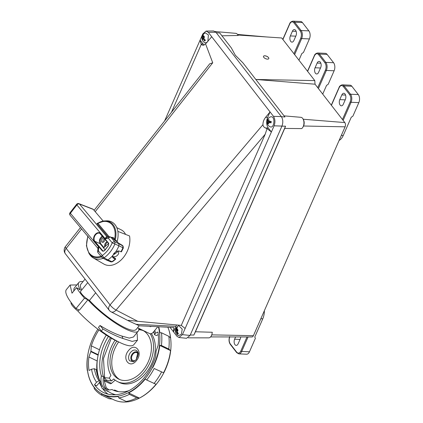 <?xml version="1.0" encoding="UTF-8"?>
<svg xmlns="http://www.w3.org/2000/svg" width="423" height="423" viewBox="0 0 423 423"><rect width="100%" height="100%" fill="white"/><g stroke="black" fill="none" stroke-linecap="round" stroke-linejoin="round"><path stroke-width="0.63" d="M112.322 399.042L109.034 398.73L101.679 395.182A49.11 34.173 115.8 0 1 94.26 388.742L94.144 387.415A47.958 33.369 115.8 0 1 94.118 387.378A47.958 33.369 115.8 0 1 87.413 369.871L87.27 370.532A49.11 34.173 115.8 0 1 87.35 357.853L87.492 357.192A47.958 33.369 115.8 0 1 89.359 347.944A47.958 33.369 115.8 0 1 89.369 347.918M158.382 326.741A47.725 33.211 115.8 0 1 139.638 384.644A47.725 33.211 115.8 0 1 94.112 387.135A47.725 33.211 115.8 0 1 89.375 347.891A47.725 33.211 115.8 0 1 97.877 329.179M154.839 330.342A42.549 29.605 115.8 0 1 155.421 333.25L157.943 332.007A45.874 31.921 115.8 0 1 158.08 345.491L156.182 350.826A1.385 0.962 115.8 0 0 156.076 351.28L155.627 356.605A45.874 31.921 115.8 0 1 103.556 392.549A45.874 31.921 115.8 0 1 95.249 385.744A45.874 31.921 115.8 0 1 94.514 384.75L96.703 385.802L100.314 381.403L99.003 380.769L96.55 382.218A42.549 29.605 115.8 0 1 91.558 369.21L89.031 370.453A45.874 31.921 115.8 0 1 88.899 356.97L90.797 351.635L98.115 355.167M97.353 374.847A45.874 31.921 -64.2 0 1 97.147 360.951L88.899 356.97M111.291 338.194L103.487 358.498L104.592 377.136L101.356 375.888A39.519 27.5 115.8 0 1 108.399 336.459M110.44 337.702A39.519 27.5 -64.2 0 0 103.524 376.935L104.486 377.142L104.333 377.94M109.028 389.911L106.21 387.685L104.111 380.309M150.213 333.736A29.954 20.843 115.8 0 1 146.353 369.168A29.954 20.843 115.8 0 1 117.679 381.683L119.471 382.551A29.954 20.843 -64.2 0 0 148.589 369.369A29.954 20.843 -64.2 0 0 151.344 333.599M117.679 381.683A29.954 20.843 115.8 0 1 113.776 378.945L111.471 380.949L106.289 380.05L104.677 381.049L104.164 378.416L104.433 377.66L109.277 378.125L111.471 380.949M138.792 329.062A27.183 18.913 115.8 0 1 142.503 330.226A27.183 18.913 115.8 0 1 147.426 334.255A27.183 18.913 115.8 0 1 145.533 366.868A27.183 18.913 115.8 0 1 118.884 379.188A27.183 18.913 115.8 0 1 113.961 375.153A27.183 18.913 115.8 0 1 116.817 341.102M118.641 341.916A27.183 18.913 -64.2 0 0 115.759 376.021A27.183 18.913 -64.2 0 0 119.799 379.584M134.191 361.401L133.324 361.781L129.501 360.75C128.005 358.249 128.354 355.447 130.543 352.343L132.579 350.609C134.498 349.641 136.063 349.858 137.269 351.259L137.872 352.364L136.227 359.661M138.152 354.141L137.729 353.369A4.505 3.135 -64.2 0 0 132.928 354.146C131.363 356.362 131.114 358.36 132.182 360.153L134.895 360.893M167.852 327.217A47.958 33.369 115.8 0 1 168.994 330.31A47.958 33.369 115.8 0 1 170.622 337.919L168.856 336.338L161.501 332.79A49.11 34.173 115.8 0 1 161.422 345.469L168.777 349.017L170.538 350.598A47.958 33.369 115.8 0 1 163.553 372.779L154.168 368.491A49.11 34.173 115.8 0 1 146.633 379.986L156.018 384.274A47.958 33.369 115.8 0 1 139.405 398.096L136.745 397.884L129.39 394.336A49.11 34.173 115.8 0 1 118.815 397.911L126.17 401.459L128.275 401.824C135.376 400.581 142.038 397.403 148.272 392.29C155.156 386.58 160.666 379.42 164.801 370.828C171.32 356.758 172.716 343.254 168.994 330.31M127.55 401.85A47.958 33.369 115.8 0 1 113.554 399.682L102.8 394.495A47.958 33.369 115.8 0 1 101.568 393.85L101.679 395.182M146.633 379.986L145.263 379.082A47.958 33.369 115.8 0 1 128.65 392.909L129.39 394.336M139.405 398.096L128.65 392.909M163.553 372.779L154.168 368.491M170.538 350.598L159.783 345.411A47.958 33.369 115.8 0 1 152.798 367.587M159.783 345.411L161.422 345.469M158.72 326.762A47.958 33.369 115.8 0 1 159.862 332.732L161.501 332.79M118.815 397.911L118.075 396.478A47.958 33.369 115.8 0 1 102.8 394.495M99.505 349.789L91.347 345.855L90.897 351.18A1.385 0.962 115.8 0 1 90.797 351.635M91.347 345.855A45.874 31.921 115.8 0 1 98.913 329.961M94.514 384.75L96.55 382.218M91.558 369.21L94.382 368.724L96.291 369.644C96.856 374.207 98.199 378.125 100.314 381.403M94.382 368.724A40.053 27.87 -64.2 0 0 99.003 380.769M158.271 334.635L156.367 335.55L154.458 334.63L155.421 333.25M154.458 334.63A40.053 27.87 -64.2 0 0 153.919 331.96L154.141 331.193M154.078 332.637L153.279 332.251M115.791 394.733A43.104 29.991 115.8 0 1 111.143 393.131A43.104 29.991 115.8 0 1 107.796 391.111A3.469 2.411 -64.2 0 0 107.527 390.947A3.469 2.411 -64.2 0 0 107.146 390.82A16.18 11.257 115.8 0 1 105.385 390.212A16.18 11.257 115.8 0 1 103.191 388.647A2.078 1.449 115.8 0 1 102.461 388.573A2.078 1.449 115.8 0 1 101.811 386.865A16.18 11.257 115.8 0 1 100.188 381.842A3.469 2.411 -64.2 0 0 100.151 381.604M158.017 334.757L158.308 335.069M128.983 390.662A39.519 27.5 115.8 0 1 112.698 389.906A39.519 27.5 115.8 0 1 111.921 389.509L113.496 390.265M99.712 380.42A43.104 29.991 115.8 0 1 106.279 335.111M101.356 375.888A15.022 10.453 -64.2 0 0 105.887 389.171A15.022 10.453 -64.2 0 0 111.921 389.509M114.088 390.551L114.564 389.99L118.498 391.65M114.554 390.133L113.687 390.344M104.677 381.049L110.086 383.656A1.93 1.343 -64.2 0 0 111.513 383.328L115.178 380.15M115.04 340.235A29.954 20.843 115.8 0 0 110.937 375.28L109.277 378.125M106.289 380.05L104.433 377.66M143.386 330.691A27.183 18.913 -64.2 0 0 138.781 329.755M136.412 360.623C143.566 352.475 135.238 341.758 128.566 350.519C121.401 358.683 129.75 369.379 136.412 360.623M125.552 234.395A17.216 11.981 -64.2 0 0 124.346 232.417A17.216 11.981 -64.2 0 0 121.322 229.911L116.78 227.648M108.394 245.742L104.497 250.717L102.488 251.114L94.371 241.448A5.118 3.558 115.8 0 1 95.059 234.659A5.118 3.558 115.8 0 1 100.537 233.575L108.674 243.278L108.452 245.657M90.871 255.994A20.225 14.07 115.8 0 0 93.245 257.903A20.225 14.07 115.8 0 0 103.196 258.3A20.225 14.07 115.8 0 1 90.236 255.249A20.225 14.07 115.8 0 1 89.993 254.921L89.026 253.578A19.379 13.483 115.8 0 0 89.258 253.89A19.379 13.483 115.8 0 0 101.509 256.877M88.058 236.129C85.79 243.082 86.223 248.793 89.364 253.261L89.618 253.573C92.658 256.935 96.544 257.781 101.282 256.116M104.64 238.847A2.194 1.528 115.8 0 1 104.227 241.39A2.194 1.528 115.8 0 1 102.181 242.231A2.194 1.528 115.8 0 1 101.784 241.903A2.194 1.528 115.8 0 1 101.938 239.27A2.194 1.528 115.8 0 1 104.09 238.276A2.194 1.528 115.8 0 1 104.217 238.35M102.694 236.531L100.135 239.751L100.558 243.542L104 247.645L107.114 241.803M108.531 243.489L104.83 246.783C104.492 244.51 105.026 242.998 106.432 242.252L107.289 242.004M104.83 246.783L104.566 246.963M104 247.645L103.328 247.693L105.094 249.792M108.262 237.039L97.131 223.772L97.068 223.238L97.983 223.45L109.224 236.848M103.223 221.092L93.065 209.179L78.985 203.675A2.078 1.555 111.4 0 1 79.445 203.997L107.051 236.901L107.648 237.16M97.369 223.386L104.782 220.912A19.379 13.483 115.8 0 0 97.739 223.312L97.068 223.238L97.983 223.45L97.131 223.772M107.458 237.197L107.051 236.901C106.236 236.684 105.65 237.329 105.295 238.826L107.479 237.197M77.145 204.399A2.078 1.555 111.4 0 1 78.985 203.675A2.078 2.078 0 0 0 76.589 204.33A2.078 0.449 38.1 0 0 76.886 204.965L105.295 238.826L108.336 238.228L109.277 236.838L107.416 237.203M122.147 245.229L118.133 242.865L117.293 241.866L115.119 240.534L115.204 240.047L117.197 241.247A20.225 14.07 -64.2 0 0 106.437 220.838L104.782 220.912A19.379 13.483 115.8 0 1 115.204 240.047L114.633 239.069C115.897 232.565 114.823 227.532 111.418 223.968C107.701 220.721 103.223 220.547 97.983 223.45M111.386 237.351L113.47 237.684L114.633 239.069L113.776 239.392L112.576 237.959L110.9 237.261A2.078 1.428 140 0 0 108.336 238.228L112.211 242.85A2.078 1.428 -40 0 1 114.776 241.882L110.9 237.261L112.618 238.006L113.47 237.684M98.041 248.407C97.39 247.984 97.639 247.561 98.792 247.138L97.946 248.772L97.687 251.347L98.411 250.908L102.287 255.524C106.564 252.457 109.874 248.232 112.211 242.85L114.887 243.971L114.776 241.882L118.842 243.711L118.958 245.795L114.887 243.971A24.571 17.094 -64.2 0 1 104.042 257.824L107.913 259.902A24.73 17.206 -64.2 0 0 112.576 255.815L115.807 251.69A24.73 17.206 -64.2 0 0 118.958 245.795L122.934 247.735L122.834 245.932L118.842 243.711L118.133 242.865M116.351 251.373L113.602 253.7M117.293 241.866L117.197 241.247M102.287 255.524L104.042 257.824L102.345 257.755A2.078 1.428 -40 0 1 102.038 257.512A2.078 1.428 -40 0 1 102.287 255.524M97.798 248.232L97.946 248.772M76.589 204.33L70.086 212.637A2.078 0.449 38.1 0 0 70.377 213.271L98.792 247.138L98.411 250.908A2.078 1.428 140 0 0 98.162 252.891L102.038 257.512A2.078 2.078 0 0 0 102.652 258.009L106.501 260.066M115.119 240.534L113.776 239.392M112.09 256.491L115.199 258.284L115.22 259.066L112.909 257.803L112.576 255.815M115.807 251.69L119.344 251.056L120.925 251.78L121.168 251.31M121.433 251.849L123.342 247.978L123.067 246.128L122.337 245.34L123.098 246.165M106.533 260.082L110.9 261.879A1.798 1.253 -64.2 0 0 112.016 261.684L107.913 259.902L106.263 259.875M115.463 258.596L115.22 259.066A24.449 17.01 -64.2 0 1 112.016 261.684A1.734 0.788 55.3 0 0 112.587 261.694L115.712 259.151M104.682 238.953A2.194 1.528 -64.2 0 0 103.08 242.273M207.085 42.443L204.922 42.813A5.457 5.457 0 0 1 205.361 32.867L208.391 34.961L207.846 41.517M204.261 36.579L204.431 37.436L203.643 38.155L205.398 40.291L204.716 41.079L202.966 38.942L202.591 39.561L202.051 38.081L202.606 35.289L203.283 34.506L203.061 36.552L203.891 35.955A2.078 1.195 92.5 0 1 203.912 35.976L204.261 36.579M204.61 39.519A2.078 1.195 -87.5 0 1 204.277 39.783L204.716 41.079M203.86 38.72L202.966 38.942M204.113 36.854L203.061 36.552L203.468 37.647L202.379 37.335M202.606 35.289L203.051 36.515M204.14 37.689L203.468 37.647M203.489 37.621L203.098 36.563M203.907 38.604L202.051 38.081M178.85 325.71L182.213 329.12L181.382 334.276L178.411 335.661A5.457 5.457 0 0 1 178.85 325.71M175.577 331.246L176.576 327.513L177.343 327.085L176.74 329.454L177.634 329.163L177.903 330.871L177.031 331.299L178.4 333.758L177.634 334.186L176.264 331.732L175.825 332.039L175.577 331.246M177.75 329.792L176.74 329.454M175.968 329.882L177.004 330.231L176.92 329.512M176.576 327.513L176.777 328.793M176.893 329.501L177.004 330.231M177.285 331.976L177.634 334.186M177.094 331.5L176.264 331.732M177.322 332.066L177.427 332.716A2.078 1.195 -87.5 0 0 177.639 332.684M177.242 331.193A2.078 1.195 -87.5 0 1 177.226 330.982L177.924 330.596M177.924 330.405L177.031 330.22M177.226 330.982L175.556 330.331M267.209 120.761A5.457 5.457 0 0 1 270.53 116.854L271.492 116.748C275.288 117.102 274.331 127.952 270.598 126.969L270.091 126.8A5.457 5.457 0 0 1 267.087 122.147M268.594 119.677L269.091 119.968L268.795 121.142L271.228 121.443L271.106 122.818L268.674 122.522L268.758 123.701L268.23 123.812L267.114 122.115L267.236 120.735L267.69 120.946L268.066 119.788L268.811 119.751M267.738 123.521L268.758 123.696L268.23 123.812M267.569 122.326L268.742 122.4L267.569 122.326M267.236 120.735L268.817 121.02M270.35 121.348A2.078 1.195 -87.5 0 1 270.239 122.622L271.106 122.818M269.477 122.533L268.674 122.522M269.853 122.353L268.742 122.4M268.748 122.358L267.992 122.226L268.901 121.956A2.078 1.195 -87.5 0 1 268.965 121.269L268.103 120.93M268.092 120.973A2.078 1.195 -87.5 0 0 267.992 122.226M268.473 120.999L268.811 121.057M269.869 122.131L268.901 121.956M270.329 122.21L269.483 122.49M269.784 121.279L270.36 121.517M268.965 121.269L269.937 121.343M269.277 121.211L269.932 121.438M240.692 336.951A3.929 2.252 92.5 0 1 240.216 339.05L238.149 343.751A3.929 2.252 92.5 0 1 236.208 345.395A3.929 2.252 92.5 0 1 234.31 343.227A3.929 2.252 92.5 0 1 234.612 339.193L235.6 336.946M264.38 310.683A12.944 7.424 92.5 0 1 262.768 318.831L254.762 337.073L255.402 338.252L249.459 351.793L241.702 351.45A5.779 3.315 92.5 0 1 238.847 353.871L246.604 354.21A5.779 3.315 -87.5 0 0 249.459 351.793M229.795 336.808C228.843 339.495 229.002 341.853 230.265 343.899L236.716 352.211C238.212 353.728 239.582 353.332 240.824 351.027L247 336.957M290.723 41.396A3.929 2.252 92.5 0 1 290.358 35.923L292.42 31.217A3.929 2.252 92.5 0 1 294.36 29.573A3.929 2.252 92.5 0 1 296.259 31.746A3.929 2.252 92.5 0 1 295.957 35.781L293.895 40.481A3.929 2.252 92.5 0 1 291.955 42.126A3.929 2.252 92.5 0 1 290.723 41.396M302.424 22.562L294.667 22.223A5.779 3.315 92.5 0 0 292.859 21.15L300.61 21.488A5.779 3.315 -87.5 0 1 302.424 22.562L308.875 30.874A5.779 3.315 -87.5 0 1 309.409 38.927L303.465 52.468L301.837 53.547L298.934 60.166M309.409 38.927L301.657 38.588A0.693 0.317 -156.3 0 1 300.774 38.16C301.726 35.479 301.567 33.116 300.304 31.075L293.853 22.763C292.356 21.24 290.987 21.636 289.744 23.947L282.913 39.519M339.78 99.617A3.929 2.252 -87.5 0 0 340.145 105.094A3.929 2.252 -87.5 0 0 341.377 105.819A3.929 2.252 -87.5 0 0 343.317 104.174L345.38 99.474A3.929 2.252 -87.5 0 0 345.681 95.439A3.929 2.252 -87.5 0 0 343.783 93.266A3.929 2.252 -87.5 0 0 341.842 94.916L339.78 99.617L345.216 99.854M339.13 140.394A12.944 7.424 -87.5 0 0 343.254 135.482L351.259 117.24L352.893 116.161L358.836 102.625L351.079 102.281A5.779 3.315 -87.5 0 0 350.54 94.229L344.089 85.917A5.779 3.315 -87.5 0 0 342.281 84.843L350.038 85.187A5.779 3.315 92.5 0 1 351.846 86.255L358.297 94.572A5.779 3.315 92.5 0 1 358.836 102.625M315.431 73.242A3.929 2.252 92.5 0 1 315.066 67.77L317.134 63.069A3.929 2.252 92.5 0 1 319.074 61.42A3.929 2.252 92.5 0 1 320.967 63.593A3.929 2.252 92.5 0 1 320.671 67.627L318.604 72.328A3.929 2.252 92.5 0 1 316.663 73.972A3.929 2.252 92.5 0 1 315.431 73.242M327.132 54.408L319.381 54.07A5.779 3.315 92.5 0 0 317.567 52.997L325.324 53.34A5.779 3.315 -87.5 0 1 327.132 54.408L333.583 62.72A5.779 3.315 -87.5 0 1 334.122 70.778L328.179 84.314L326.551 85.393L322.723 94.107M334.122 70.778L326.366 70.435A0.693 0.317 -156.3 0 1 325.488 70.007C326.44 67.326 326.281 64.962 325.017 62.921L318.567 54.609C317.07 53.092 315.701 53.483 314.458 55.794L307.621 71.365M300.927 117.324L297.644 117.039L300.901 117.324A5.843 3.352 92.5 0 1 300.927 117.324A5.843 3.352 92.5 0 1 303.117 119.09A5.843 3.352 92.5 0 1 303.217 126.546A5.843 3.352 92.5 0 1 302.752 127.429L303.582 126.012L345.089 126.826L253.403 335.682A3.056 1.755 92.5 0 1 251.939 336.962L210.591 336.914M302.752 127.429A5.843 3.352 92.5 0 1 301.657 128.592L284.695 128.433L285.546 126.202L193.866 335.058L190.26 334.99M281.432 116.706L284.933 116.986L242.934 62.863L235.31 55.228L231.312 47.884L219.764 32.999L216.264 32.719M268.779 58.638A2.887 1.327 23.7 0 0 268.489 57.602A2.887 1.327 23.7 0 0 265.734 55.968A2.887 1.327 23.7 0 0 263.487 56.317M263.778 57.359A2.887 1.327 23.7 0 0 266.548 58.998A2.887 1.327 23.7 0 0 268.785 58.623A2.887 1.327 23.7 0 0 268.505 57.565A2.887 1.327 23.7 0 0 265.734 55.921A2.887 1.327 23.7 0 0 263.497 56.301A2.887 1.327 23.7 0 0 263.778 57.359M253.403 335.682L211.897 334.873A4.865 2.792 92.5 0 1 211.505 335.603L211.066 336.285A5.843 3.352 92.5 0 1 208.729 337.855L188.235 337.829M211.897 334.873L212.251 332.261A5.843 3.352 92.5 0 1 211.537 335.407A5.843 3.352 92.5 0 1 211.066 336.285M237.9 35.024L281.713 37.975L314.797 80.613L315.035 84.198L344.803 122.564A3.056 1.755 92.5 0 1 345.089 126.826M303.117 119.09L303.492 119.809A4.865 2.792 92.5 0 1 303.582 126.012M297.644 117.039L284.06 115.865M255.825 79.471L315.035 84.198M314.797 80.613L255.815 79.461M221.742 35.802L238.128 35.49L237.895 35.019L238.128 35.49A5.843 3.352 -87.5 0 0 237.943 35.104A5.843 3.352 -87.5 0 0 235.754 33.338L215.233 31.556M212.251 332.261L195.442 331.764L284.695 128.433M195.442 331.764L193.866 335.058M93.245 257.903L103.878 264.058A21.145 14.715 -64.2 0 0 122.3 258.765A21.145 14.715 -64.2 0 0 129.538 235.955L117.848 231.386A20.225 14.07 115.8 0 1 117.06 241.723M118.525 250.844L118.662 253.663C117.007 256.433 114.813 257.358 112.074 256.433M117.684 250.897L117.435 252.082L112.73 255.281M87.757 282.606L80.619 291.331A7.783 1.829 39.3 0 0 81.607 293.832A7.783 1.829 39.3 0 0 89.454 300.415A35.717 8.386 39.3 0 0 117.34 323.495A35.717 8.386 39.3 0 0 136.185 329.443L139.215 325.736M95.672 292.811L89.454 300.415M151.408 326.397A1.835 1.248 -37.8 0 1 149.647 326.307M136.386 333.419L137.131 333.747L137.507 340.171L132.177 341.387L122.903 338.485C116.848 336.428 110.207 333.266 102.979 329.004L100.029 325.493C108.103 330.516 115.416 334.048 121.961 336.084L129.269 338.114L133.467 336.994L138.258 331.135A38.398 9.015 -140.7 0 1 117.922 324.695A38.398 9.015 -140.7 0 1 87.899 299.801L79.445 310.133L76.055 308.499L84.51 298.167A43.537 10.226 -140.7 0 1 76.542 287.651L80.354 289.977A38.398 9.015 -140.7 0 1 78.821 282.506A38.398 9.015 -140.7 0 1 82.987 281.644M122.903 338.485L121.961 336.084M102.979 329.004L101.314 331.04L98.48 327.386L100.029 325.493M78.895 309.869L77.906 311.079A9.851 2.316 -140.7 0 1 71.159 302.582L71.164 302.572M76.542 287.651L72.01 293.192L70.112 285.033L66.39 289.586A43.537 10.226 39.3 0 0 76.055 308.499M78.821 282.506L74.03 288.359L73.718 291.103M70.112 285.033L76.838 284.933M87.899 299.801L84.51 298.167M137.507 340.171L133.779 344.724A43.537 10.226 -140.7 0 1 101.314 331.04M137.56 327.762L138.686 328.306A38.398 9.015 -140.7 0 1 138.258 331.135M118.81 341.985A38.398 9.015 -140.7 0 1 77.906 311.079M176.698 324.938A7.603 4.362 -87.5 0 0 175.936 326.302L173.509 331.838L170.004 327.323M182.429 334.656L274.104 125.816L281.967 126.075L190.064 335.439L182.429 334.656L178.929 337.501L176.925 336.243L173.509 331.838L173.811 327.513L139.331 325.795L128.206 320.708L128.449 320.322L137.75 321.3L116.061 310.07L265.179 134.255L267.082 128.603L265.422 127.947C263.899 127.249 263.074 126.16 262.947 124.674L110.059 304.941A5.779 1.449 40.3 0 0 116.061 310.07A5.779 3.754 -62.6 0 1 111.138 311.873L128.174 320.692M85.049 279.122L80.893 284.203A35.717 8.386 39.3 0 0 81.697 290.014M138.686 328.306L149.594 333.567A2.887 1.962 142.2 0 0 153.237 332.293L157.805 326.715M265.179 134.255L181.277 325.393L185.142 328.475M181.277 325.393L137.75 321.3M164.595 120.989L200.095 40.116L201.121 43.987L203.156 44.061A7.603 4.362 -87.5 0 0 204.261 45.071M94.133 210.257L209.75 63.783L212.732 62.789L205.567 43.886L211.727 36.748L208.306 32.344L215.883 32.227L213.615 30.958L206.038 31.08L202.807 33.935L200.095 40.116L203.156 44.061M190.064 335.439L186.564 338.284L178.929 337.501M274.104 125.816C275.373 122.221 275.161 119.053 273.47 116.32L270.048 111.915L267.622 117.446A7.603 4.362 -87.5 0 0 268.325 128.047L271.392 131.997L267.082 128.603M81.597 228.928L66.205 248.423L110.059 304.941A5.779 3.923 -37.8 0 0 109.229 310.286L65.38 253.768A5.779 5.779 0 0 1 65.406 246.646A5.779 1.264 38.3 0 0 66.136 248.343L66.205 248.423A5.779 3.923 142.2 0 0 65.38 253.768A5.779 3.923 142.2 0 0 65.406 253.811M205.567 43.886L203.045 45.388L201.263 44.415L171.474 112.269M201.263 44.415L201.121 43.987M206.038 31.08L208.306 32.344M215.883 32.227L281.332 116.579L273.47 116.32M281.967 126.075C283.241 122.48 283.029 119.312 281.332 116.579M211.727 36.748L270.048 111.915L265.586 117.345C263.788 119.64 262.91 122.083 262.947 124.674M99.431 382.482A45.874 31.921 -64.2 0 0 101.779 387.225M102.757 388.711A45.874 31.921 -64.2 0 0 103.503 389.726A45.874 31.921 -64.2 0 0 107.886 394.109M113.385 394.21A43.104 29.991 -64.2 0 0 114.712 394.796L111.143 393.131M103.524 376.935A15.022 10.453 -64.2 0 0 105.338 387.986A15.022 10.453 -64.2 0 0 107.014 389.604M138.062 353.078A5.108 3.553 -64.2 0 0 137.872 352.808A5.108 3.553 -64.2 0 0 132.431 353.691A5.108 3.553 -64.2 0 0 131.585 360.496A5.108 3.553 -64.2 0 0 134.006 361.485M168.856 336.338A49.11 34.173 115.8 0 1 168.777 349.017M161.528 372.039A49.11 34.173 115.8 0 1 153.993 383.534M136.745 397.884A49.11 34.173 115.8 0 1 126.17 401.459M90.897 351.18L98.215 354.707M107.876 391.169L107.146 390.82M108.674 391.724L107.627 391.296A16.18 11.257 -64.2 0 0 108.626 391.693M111.513 383.328L105.861 380.605M100.558 243.542L100.129 243.706L103.561 247.799M97.068 223.238L97.644 223.333M93.488 209.485L79.445 203.997A2.078 1.428 140 0 0 76.886 204.965L70.377 213.271A2.078 1.428 140 0 0 70.128 215.259L97.776 248.206M112.063 237.218L111.561 237.657M108.648 243.246L108.616 243.59M100.537 233.575L108.574 243.521M94.371 241.448L94.805 241.284A4.769 3.321 115.8 0 1 95.053 235.511A4.769 3.321 115.8 0 1 99.796 233.348A4.769 3.321 115.8 0 1 100.463 233.856M102.488 251.114L102.916 250.955L94.805 241.284L100.129 243.706A4.627 3.22 -64.2 0 1 102.382 236.156M99.796 233.348L108.621 243.6L108.346 245.636L104.449 250.612L103.191 251.167A1.533 1.068 115.8 0 1 102.916 250.955L103.492 251.214M102.345 257.755L102.646 258.009M112.534 257.02L113.639 258.342M120.925 251.78A24.449 17.01 -64.2 0 0 122.934 247.735L122.866 247.852M104.497 249.084L105.332 249.485M262.768 318.831L260.838 318.746M248.063 336.962L241.702 351.45A0.693 0.317 -156.3 0 1 240.824 351.027M229.726 336.555C228.653 339.468 228.838 342.064 230.286 344.348A0.693 0.471 -37.8 0 1 230.265 343.899M230.286 344.348L236.737 352.66A0.693 0.471 -37.8 0 1 236.716 352.211M234.612 339.193L240.047 339.431M295.788 36.161L290.358 35.923M308.875 30.874L301.118 30.535A5.779 3.315 92.5 0 1 301.657 38.588L294.625 54.609M293.853 22.763A0.693 0.471 142.2 0 1 294.667 22.223L301.118 30.535A0.693 0.471 142.2 0 0 300.304 31.075M293.943 53.732L300.774 38.16M292.859 21.15C291.161 21.557 290.099 22.403 289.681 23.693A0.693 0.317 23.7 0 0 289.744 23.947M292.42 31.217L296.153 31.381M343.254 135.482L341.324 135.397M351.846 86.255L344.089 85.917A0.693 0.471 142.2 0 0 343.275 86.456L349.726 94.768C350.99 96.809 351.148 99.172 350.202 101.858L342.445 119.524M358.297 94.572L350.54 94.229A0.693 0.471 142.2 0 0 349.726 94.768M343.127 120.402L351.079 102.281A0.693 0.317 -156.3 0 1 350.202 101.858M331.415 105.311L339.172 87.64C340.409 85.335 341.779 84.938 343.275 86.456M331.299 105.163L339.103 87.387A0.693 0.317 23.7 0 0 339.172 87.64M341.842 94.916L345.575 95.08M320.502 68.008L315.066 67.77M333.583 62.72L325.832 62.382A5.779 3.315 92.5 0 1 326.366 70.435L318.413 88.555M318.567 54.609A0.693 0.471 142.2 0 1 319.381 54.07L325.832 62.382A0.693 0.471 142.2 0 0 325.017 62.921M317.731 87.677L325.488 70.007M317.567 52.997C315.87 53.404 314.812 54.25 314.389 55.54A0.693 0.317 23.7 0 0 314.458 55.794M317.134 63.069L320.861 63.233M344.803 122.564L303.196 119.238M281.94 126.133L285.546 126.202M175.936 326.302L136.328 324.33M268.325 128.047L265.422 127.947M95.265 211.606L212.732 62.789M265.586 117.345L267.622 117.446M137.882 352.401L137.872 352.364C138.776 353.374 138.173 355.833 136.058 359.735L133.324 361.781M107.627 391.296L105.385 390.212M103.857 389.245L102.461 388.573M70.086 212.637A2.078 2.078 0 0 0 70.128 215.259M110.509 236.97A2.078 2.078 0 0 0 109.277 236.838M97.687 251.347A2.078 2.078 0 0 0 98.162 252.891M122.585 245.552L118.043 242.791M87.788 236.304L86.414 245.768L89.026 253.578M110.9 261.879L112.587 261.694M236.737 352.66L238.847 353.871M289.681 23.693L282.797 39.371M339.103 87.387C339.521 86.102 340.584 85.25 342.281 84.843M314.389 55.54L307.51 71.217M266.368 36.938L237.525 34.437M109.229 310.286A5.779 5.779 0 0 0 111.138 311.873M65.406 246.646L80.465 227.574"/></g></svg>
